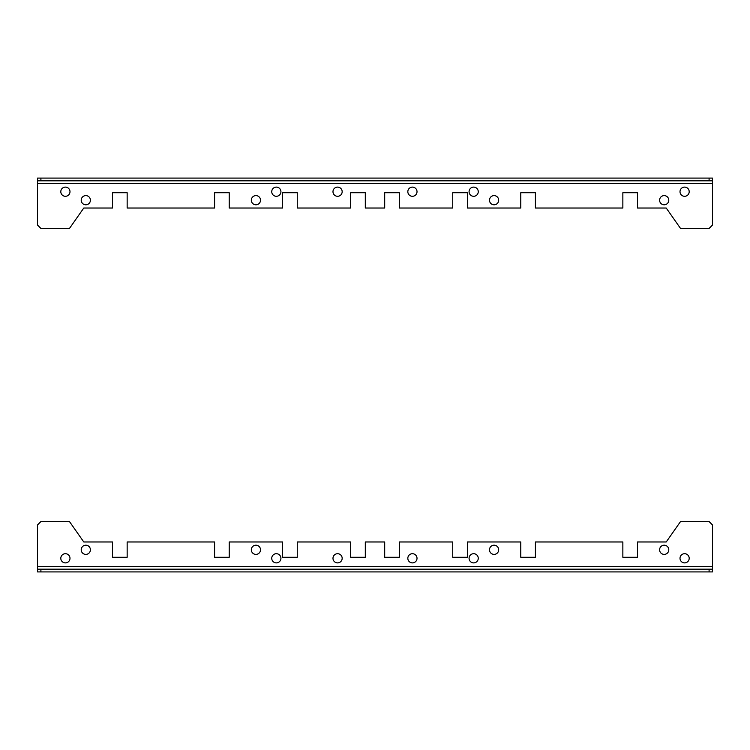 <?xml version="1.0" encoding="UTF-8"?>
<svg xmlns="http://www.w3.org/2000/svg" width="750" height="750" viewBox="0 0 750 750"><rect width="100%" height="100%" fill="white"/><g stroke="black" fill="none" stroke-linecap="round" stroke-linejoin="round"><path stroke-width="1.12" d="M69.994 191.7A4.594 4.594 0 0 0 65.4 187.106A4.594 4.594 0 0 0 60.806 191.7A4.594 4.594 0 0 0 65.4 196.294A4.594 4.594 0 0 0 69.994 191.7M90.403 200.203A4.594 4.594 0 0 0 85.809 195.609A4.594 4.594 0 0 0 81.216 200.203A4.594 4.594 0 0 0 85.809 204.797A4.594 4.594 0 0 0 90.403 200.203M689.194 191.7A4.594 4.594 0 0 0 684.6 187.106A4.594 4.594 0 0 0 680.006 191.7A4.594 4.594 0 0 0 684.6 196.294A4.594 4.594 0 0 0 689.194 191.7M280.931 191.7A4.594 4.594 0 0 0 276.337 187.106A4.594 4.594 0 0 0 271.744 191.7A4.594 4.594 0 0 0 276.337 196.294A4.594 4.594 0 0 0 280.931 191.7M342.169 191.7A4.594 4.594 0 0 0 337.575 187.106A4.594 4.594 0 0 0 332.981 191.7A4.594 4.594 0 0 0 337.575 196.294A4.594 4.594 0 0 0 342.169 191.7M417.019 191.7A4.594 4.594 0 0 0 412.425 187.106A4.594 4.594 0 0 0 407.831 191.7A4.594 4.594 0 0 0 412.425 196.294A4.594 4.594 0 0 0 417.019 191.7M478.256 191.7A4.594 4.594 0 0 0 473.663 187.106A4.594 4.594 0 0 0 469.069 191.7A4.594 4.594 0 0 0 473.663 196.294A4.594 4.594 0 0 0 478.256 191.7M260.512 200.203A4.594 4.594 0 0 0 255.919 195.609A4.594 4.594 0 0 0 251.325 200.203A4.594 4.594 0 0 0 255.919 204.797A4.594 4.594 0 0 0 260.512 200.203M498.675 200.203A4.594 4.594 0 0 0 494.081 195.609A4.594 4.594 0 0 0 489.488 200.203A4.594 4.594 0 0 0 494.081 204.797A4.594 4.594 0 0 0 498.675 200.203M668.784 200.203A4.594 4.594 0 0 0 664.191 195.609A4.594 4.594 0 0 0 659.597 200.203A4.594 4.594 0 0 0 664.191 204.797A4.594 4.594 0 0 0 668.784 200.203M37.5 180.816L37.5 178.088L40.903 178.088L40.903 180.816L37.5 180.816L37.5 225.037L40.903 228.441L69.478 228.441L83.775 208.031L112.519 208.031L112.519 192.722L127.153 192.722L127.153 208.031L214.584 208.031L214.584 192.722L229.219 192.722L229.219 208.031L282.628 208.031L282.628 192.722L297.262 192.722L297.262 208.031L350.672 208.031L350.672 192.722L365.306 192.722L365.306 208.031L384.694 208.031L384.694 192.722L399.328 192.722L399.328 208.031L452.738 208.031L452.738 192.722L467.372 192.722L467.372 208.031L520.781 208.031L520.781 192.722L535.416 192.722L535.416 208.031L622.856 208.031L622.856 192.722L637.481 192.722L637.481 208.031L666.225 208.031L680.522 228.441L709.097 228.441L712.5 225.037L712.5 180.816L709.097 180.816L709.097 178.088L712.5 178.088L712.5 180.816M40.903 178.088L709.097 178.088M40.903 180.816L709.097 180.816M680.006 558.3A4.594 4.594 0 0 0 684.6 562.894A4.594 4.594 0 0 0 689.194 558.3A4.594 4.594 0 0 0 684.6 553.706A4.594 4.594 0 0 0 680.006 558.3M659.597 549.797A4.594 4.594 0 0 0 664.191 554.391A4.594 4.594 0 0 0 668.784 549.797A4.594 4.594 0 0 0 664.191 545.203A4.594 4.594 0 0 0 659.597 549.797M60.806 558.3A4.594 4.594 0 0 0 65.4 562.894A4.594 4.594 0 0 0 69.994 558.3A4.594 4.594 0 0 0 65.4 553.706A4.594 4.594 0 0 0 60.806 558.3M469.069 558.3A4.594 4.594 0 0 0 473.663 562.894A4.594 4.594 0 0 0 478.256 558.3A4.594 4.594 0 0 0 473.663 553.706A4.594 4.594 0 0 0 469.069 558.3M407.831 558.3A4.594 4.594 0 0 0 412.425 562.894A4.594 4.594 0 0 0 417.019 558.3A4.594 4.594 0 0 0 412.425 553.706A4.594 4.594 0 0 0 407.831 558.3M332.981 558.3A4.594 4.594 0 0 0 337.575 562.894A4.594 4.594 0 0 0 342.169 558.3A4.594 4.594 0 0 0 337.575 553.706A4.594 4.594 0 0 0 332.981 558.3M271.744 558.3A4.594 4.594 0 0 0 276.337 562.894A4.594 4.594 0 0 0 280.931 558.3A4.594 4.594 0 0 0 276.337 553.706A4.594 4.594 0 0 0 271.744 558.3M489.488 549.797A4.594 4.594 0 0 0 494.081 554.391A4.594 4.594 0 0 0 498.675 549.797A4.594 4.594 0 0 0 494.081 545.203A4.594 4.594 0 0 0 489.488 549.797M251.325 549.797A4.594 4.594 0 0 0 255.919 554.391A4.594 4.594 0 0 0 260.512 549.797A4.594 4.594 0 0 0 255.919 545.203A4.594 4.594 0 0 0 251.325 549.797M81.216 549.797A4.594 4.594 0 0 0 85.809 554.391A4.594 4.594 0 0 0 90.403 549.797A4.594 4.594 0 0 0 85.809 545.203A4.594 4.594 0 0 0 81.216 549.797M712.5 569.184L712.5 571.912L709.097 571.912L709.097 569.184L712.5 569.184L712.5 524.963L709.097 521.559L680.522 521.559L666.225 541.969L637.481 541.969L637.481 557.278L622.856 557.278L622.856 541.969L535.416 541.969L535.416 557.278L520.781 557.278L520.781 541.969L467.372 541.969L467.372 557.278L452.738 557.278L452.738 541.969L399.328 541.969L399.328 557.278L384.694 557.278L384.694 541.969L365.306 541.969L365.306 557.278L350.672 557.278L350.672 541.969L297.262 541.969L297.262 557.278L282.628 557.278L282.628 541.969L229.219 541.969L229.219 557.278L214.584 557.278L214.584 541.969L127.153 541.969L127.153 557.278L112.519 557.278L112.519 541.969L83.775 541.969L69.478 521.559L40.903 521.559L37.5 524.963L37.5 569.184L40.903 569.184L40.903 571.912L37.5 571.912L37.5 569.184M709.097 571.912L40.903 571.912M709.097 569.184L40.903 569.184M37.5 183.534L712.5 183.534M712.5 566.466L37.5 566.466"/></g></svg>
